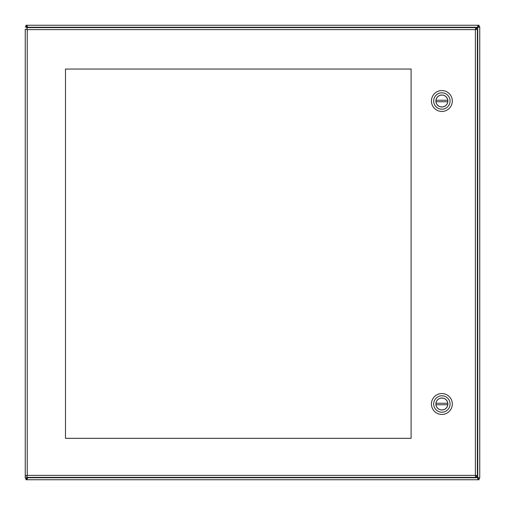 <?xml version="1.0" encoding="UTF-8"?>
<svg xmlns="http://www.w3.org/2000/svg" width="505" height="505" viewBox="0 0 505 505"><rect width="100%" height="100%" fill="white"/><g stroke="black" fill="none" stroke-linecap="round" stroke-linejoin="round"><path stroke-width="0.76" d="M475.558 475.767L477.547 477.755L478.14 479.75L26.86 479.75L27.825 477.383M475.767 29.441L477.755 27.453L479.75 26.86L479.75 478.14L477.755 477.547L475.767 475.558M27.825 27.617L26.86 25.25L478.14 25.25L477.547 27.245L475.558 29.233M27.409 477.383L25.25 478.14L25.25 29.227L27.245 29.612L25.25 29.227M478.14 478.349L479.049 478.349L479.049 479.75L478.14 479.75L478.14 478.349L477.547 477.755L479.75 478.14L478.349 478.14M478.349 26.86L477.755 27.453L478.349 26.765L479.75 26.765L478.349 26.765M478.311 26.879L477.547 27.245L478.14 26.651L478.14 25.25L479.049 25.25L479.049 26.651L478.14 26.651M26.86 26.651L25.951 26.651L25.951 25.25L26.86 25.25L26.86 26.651L27.453 27.245L26.651 26.86L27.409 27.617M26.651 478.14L25.25 478.14L26.651 478.14L27.245 477.547L26.689 478.128M26.651 26.86L25.25 26.86L27.245 27.617M26.651 478.235L27.453 477.755L26.86 478.349L26.86 479.75L25.951 479.75L25.951 478.349L26.86 478.349M25.25 26.86L26.651 26.765M479.75 478.14L479.75 26.86M478.349 478.235L477.755 477.755L478.311 478.121M478.532 478.235L479.049 478.349M26.468 478.235L25.951 478.349M27.245 27.453L26.689 26.872M26.468 26.765L25.951 26.651M478.532 26.765L479.049 26.651M65.492 438.321L65.492 69.04L411.102 69.04L411.102 438.321L65.492 438.321M26.651 475.773L25.25 475.773L27.245 475.388L26.651 475.773M26.86 27.617L27.245 29.612L27.245 475.388L475.388 475.388L475.388 29.612L27.245 29.612L26.86 27.617L475.773 27.617L475.388 29.612L477.383 29.227L477.383 475.773L475.388 475.388L475.773 477.383L26.86 477.383L27.245 475.388L26.86 477.383M477.383 475.773L475.388 475.388L475.773 477.383M475.773 27.617L475.388 29.612L477.383 29.227M441.875 111.441A10.441 10.441 0 0 1 432.835 95.78A10.441 10.441 0 0 1 450.915 95.78A10.441 10.441 0 0 1 441.875 111.441M441.875 92.8A8.2 8.2 0 0 1 450.075 101A8.2 8.2 0 0 1 441.875 109.2A8.2 8.2 0 0 1 433.675 101A8.2 8.2 0 0 1 441.875 92.8M441.875 107.003A6.003 6.003 0 0 0 447.07 98.002A6.003 6.003 0 0 0 436.68 98.002A6.003 6.003 0 0 0 441.875 107.003M447.79 101.745L435.96 101.745A5.965 5.965 0 0 0 447.79 101.745A5.965 5.965 0 0 0 447.79 100.255L435.96 100.255A5.965 5.965 0 0 1 447.79 100.255M435.96 100.255A5.965 5.965 0 0 0 435.96 101.745M441.875 414.441A10.441 10.441 0 0 1 432.835 398.78A10.441 10.441 0 0 1 450.915 398.78A10.441 10.441 0 0 1 441.875 414.441M441.875 395.8A8.2 8.2 0 0 1 450.075 404A8.2 8.2 0 0 1 441.875 412.2A8.2 8.2 0 0 1 433.675 404A8.2 8.2 0 0 1 441.875 395.8M441.875 410.003A6.003 6.003 0 0 0 447.07 401.002A6.003 6.003 0 0 0 436.68 401.002A6.003 6.003 0 0 0 441.875 410.003M447.79 404.745L435.96 404.745A5.965 5.965 0 0 0 447.79 404.745A5.965 5.965 0 0 0 447.79 403.255L435.96 403.255A5.965 5.965 0 0 1 447.79 403.255M435.96 403.255A5.965 5.965 0 0 0 435.96 404.745M477.755 477.547L477.755 27.453M477.547 27.245L27.453 27.245M27.453 477.755L477.547 477.755"/></g></svg>
